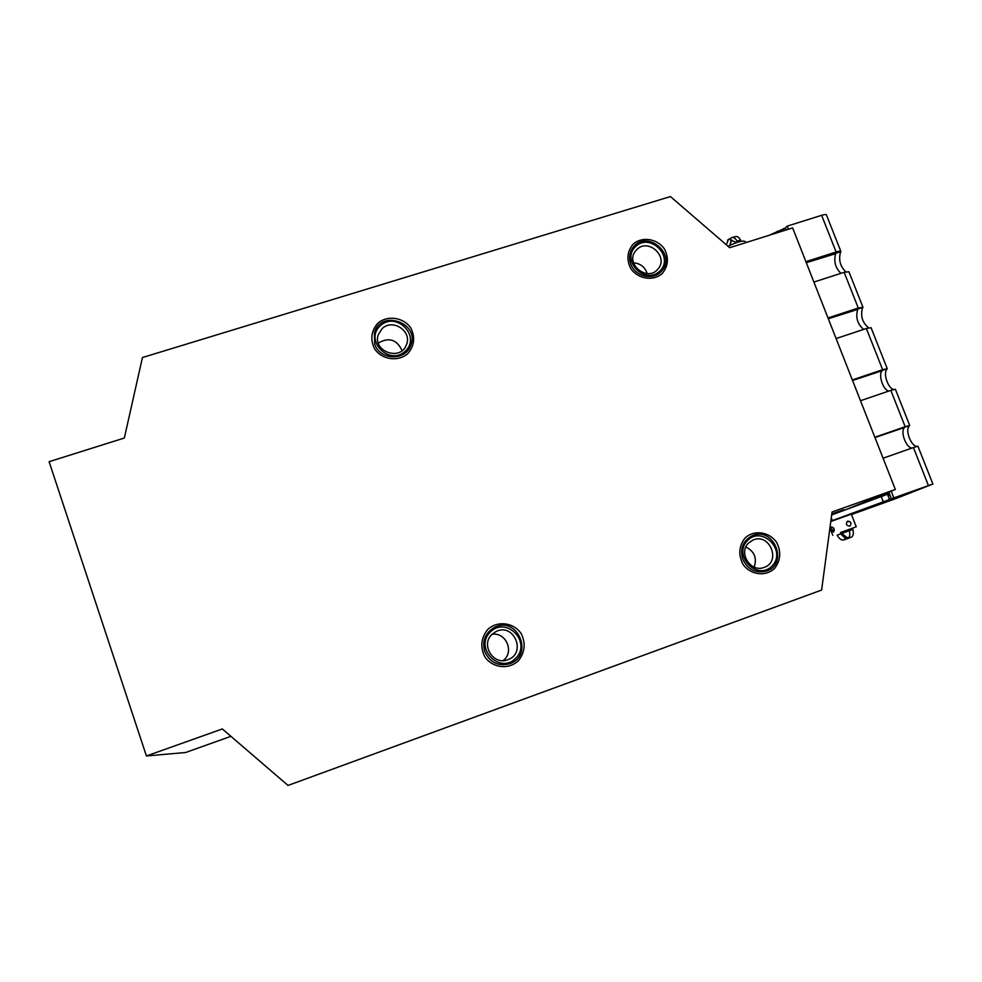 <?xml version="1.0" encoding="UTF-8"?>
<svg xmlns="http://www.w3.org/2000/svg" width="982" height="982" viewBox="0 0 982 982"><rect width="100%" height="100%" fill="white"/><g stroke="black" fill="none" stroke-linecap="round" stroke-linejoin="round"><path stroke-width="1.47" d="M729.7 247.697L792.646 227.91L895.351 489.478L832.061 511.99L821.627 590.047L288.021 785.44L222.337 728.951L146.416 755.968L49.1 461.687L124.333 438.033L142.439 357.534L670.411 196.56L729.7 247.697M374.694 344.093L374.449 332.53C381.139 308.667 420.787 323.422 410.537 345.885C405.038 361.302 379.592 360.099 374.694 344.093M742.809 559.31C739.79 548.68 742.871 540.861 752.04 535.853C773.595 525.665 789.332 563.938 766.439 571.082C755.772 573.611 747.903 569.683 742.809 559.31M630.812 264.084C628.701 257.971 629.437 252.435 633.046 247.452C646.365 228.855 677.334 254.252 661.708 270.946C653.73 280.95 635.108 276.85 630.812 264.084M484.789 651.667C481.953 641.148 485.096 633.108 494.204 627.547C517.514 614.904 534.785 656.001 509.363 663.82C498.034 666.459 489.834 662.408 484.789 651.667M895.351 489.478L845.121 509.953M146.416 755.968L185.647 752.494L230.917 736.328M843.685 509.793L831.803 513.93L843.845 509.658L843.919 510.395M487.747 629.45C481.082 637.76 480.063 646.807 484.691 656.602C492.252 667.981 508.541 670.006 518.324 660.837C524.928 652.49 525.898 643.468 521.27 633.746C513.733 622.453 497.579 620.354 487.747 629.45M490.263 632.04C473.864 648.095 499.764 674.683 515.795 658.247C532.023 642.142 506.319 615.788 490.263 632.04M491.908 634.433C480.407 644.806 493.381 665.673 507.682 659.757C527.027 653.521 513.868 622.171 495.91 631.598L491.908 634.433M503.091 660.604C514.789 652.306 506.012 631.684 491.97 634.372M744.994 538.087C738.93 545.98 738.218 554.621 742.834 564.024C750.26 574.973 765.665 577.048 774.638 568.357C780.641 560.44 781.316 551.81 776.688 542.481C769.299 531.618 754.016 529.482 744.994 538.087M747.437 540.591C732.425 555.8 757.515 581.43 772.196 565.853C787.048 550.595 762.142 525.174 747.437 540.591M748.529 543.071C737.961 552.903 750.764 572.985 764.082 567.412C781.672 561.802 769.581 532.342 752.912 540.088L748.529 543.071M754.115 567.117C757.196 558.12 754.458 551.418 745.878 547.011M377.874 323.176C371.184 330.848 370.079 339.367 374.535 348.757C381.875 359.731 397.943 362.113 407.714 353.716C414.33 346.02 415.398 337.513 410.93 328.197C403.627 317.309 387.694 314.866 377.874 323.176M380.329 325.705C363.954 340.41 389.216 366.274 405.247 351.2C421.462 336.433 396.384 310.791 380.329 325.705M382.158 328.639L378.352 334.531C372.092 351.249 400.423 361.695 406.364 344.903C412.587 331.462 392.64 318.045 382.158 328.639M402.08 350.599C396.826 339.465 388.897 336.961 378.315 343.074M633.23 244.064C627.142 251.355 626.32 259.518 630.775 268.54C637.993 279.121 653.202 281.515 662.187 273.548C668.214 266.22 669 258.082 664.532 249.121C657.351 238.626 642.265 236.171 633.23 244.064M635.612 246.507C620.575 260.476 645.088 285.443 659.794 271.118C674.683 257.1 650.342 232.329 635.612 246.507M636.901 249.502L635.649 250.864C624.65 263.728 647.445 282.399 657.891 269.105C669.159 257.088 648.353 237.656 636.901 249.502M647.199 273.573C644.965 267.018 640.411 263.434 633.525 262.832M888.796 492.142L889.348 493.578L887.483 494.241L889.545 499.507L830.833 521.147M887.483 494.241L831.668 514.949M769.237 235.263L785.269 228.07L787.22 226.118L821.639 215.316L836.124 251.993L805.903 261.654M888.072 495.763L889.925 495.038M851.468 514.47L853.027 513.917L851.492 514.519M851.492 514.543L896.112 498.488L932.888 484.028L893.816 497.886L891.19 491.172M889.545 499.507L893.816 497.886M853.063 513.058L849.307 514.458L853.063 513.058M840.837 251.306L826.463 214.997C826.304 214.297 824.684 214.395 821.639 215.316M836.087 338.557L866.37 328.504L882.634 369.674L852.339 379.936M887.212 368.581L871.046 327.693L866.37 328.504M828.329 318.769L857.617 309.44M868.591 327.841C862.503 322.783 860.428 316.302 862.368 308.397L862.982 307.292L858.268 308.017L828.01 317.959M813.918 282.067L844.152 272.309L858.268 308.017M862.92 307.133L848.914 271.744L844.152 272.309M806.308 262.697L835.596 253.687M845.858 271.805C840.359 266.601 838.53 260.242 840.359 252.742L840.911 251.515C840.776 250.889 839.18 251.048 836.124 251.993M860.502 400.717L890.809 390.357L905.171 426.704L874.839 437.248M909.688 425.402L895.4 389.277L890.809 390.357M852.56 380.488L881.861 370.803M893.694 389.461C888.329 388.627 883.149 374.167 886.599 369.662L887.262 368.68L882.634 369.674M883.076 458.213L913.407 447.559L928.42 485.538M932.875 484.003L917.924 446.221L913.407 447.559M874.962 437.567L904.287 427.551M917.053 446.368L916.93 446.356C911.321 446.454 905.122 430.73 909.001 426.298L909.713 425.464L905.171 426.704M788.436 229.236L787.22 226.118M786.017 229.997L785.269 228.07M891.411 498.831L889.348 493.578M863.632 329.412C857.63 324.281 855.58 317.812 857.507 310.005L857.667 309.539M835.203 253.565L835.498 254.301C833.681 261.74 835.51 268.086 840.948 273.34M903.943 427.551L904.115 427.992C900.298 432.399 906.411 448.013 911.983 448.062M888.685 391.082C883.37 390.026 878.35 375.75 881.726 371.306L881.897 370.889M843.698 509.83L831.803 513.868M847.822 521.074L847.785 521.086C845.453 523.909 846.128 525.603 849.823 526.168C851.824 523.504 851.161 521.798 847.822 521.074M830.784 521.491L851.345 514.138L856.255 526.794L848.423 529.666M840.592 532.502L856.255 526.794M831.558 527.015C830.723 529.261 831.373 530.955 833.509 532.084C834.896 529.666 834.258 527.972 831.57 527.015L831.558 527.015M845.846 538.762L840.69 533.889L837.167 535.153C839.242 538.873 841.439 540.468 843.784 539.94M851.136 537.301L847.036 537.62L843.587 540.014L850.989 537.363C853.248 536.332 853.886 533.692 852.904 529.421L849.344 530.697C850.326 534.981 849.688 537.62 847.441 538.639L843.661 539.99M849.344 530.697L837.167 535.153M741.14 244.101L739.471 244.628M745.817 242.628L745.424 241.633C743.251 240.185 737.47 241.744 728.079 246.298M726.25 244.727L728.006 240.713C726.926 240.418 727.908 239.571 730.939 238.16L731.7 237.656C733.554 236.981 735.309 238.123 736.966 241.093L740.563 240.111C739.065 237.386 737.433 236.196 735.665 236.539L731.7 237.656M731.381 239.903L729.749 245.439M881.185 496.536L883.248 501.79M784.152 230.574L783.403 228.659M777.879 232.55L777.327 231.151M862.945 307.391L856.046 309.661M840.887 251.638L833.988 253.835M887.225 368.766L880.314 371.098M909.663 425.513L902.753 427.919M831.275 517.882L832.319 520.595M857.249 309.367L857.507 310.005M888.403 492.313L888.956 493.713M885.003 493.688L885.494 494.953M377.972 335.942L378.352 334.531M832.773 535.276L829.925 527.935M832.282 531.557L833.608 527.985M846.963 521.638L850.117 521.7M847.036 537.62L840.555 532.416M848.387 529.58L848.779 530.906M730.277 240.001L736.61 242.566M729.81 245.402L731.639 239.927"/></g></svg>
